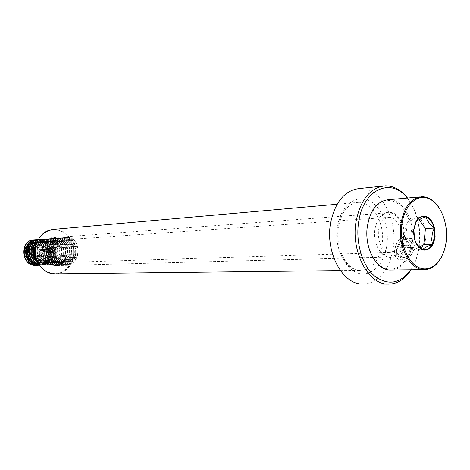 <?xml version="1.0" encoding="UTF-8"?>
<svg xmlns="http://www.w3.org/2000/svg" width="470" height="470" viewBox="0 0 470 470"><rect width="100%" height="100%" fill="white"/><g stroke="black" fill="none" stroke-linecap="round" stroke-linejoin="round"><path stroke-width="0.35" stroke-dasharray="2.35 1.76" d="M407.525 198.017C417.519 212.064 421.243 228.89 418.7 248.483C417.389 256.62 414.857 263.723 411.103 269.798M412.284 245.076C411.227 241.533 409.076 239.635 405.839 239.383C401.028 239.988 398.025 243.266 396.839 249.229C396.286 253.277 397.326 255.991 399.964 257.384C402.338 258.306 404.946 257.807 407.796 255.892L408.741 257.413C404.905 259.963 401.468 260.591 398.431 259.299C395.382 257.542 394.213 254.205 394.929 249.294C396.281 242.085 399.817 237.979 405.545 236.98C411.132 237.391 414.117 240.846 414.505 247.355L400.863 247.837L401.157 245.499L412.072 245.011C411.015 241.492 408.865 239.612 405.628 239.359C397.591 238.801 393.09 254.822 399.753 257.225C402.132 258.153 404.746 257.66 407.596 255.745L407.796 255.892M359.826 188.505C381.023 187.16 398.396 220.336 392.979 249.359C390.74 262.231 385.706 271.966 377.874 278.563M407.32 198.035C417.642 211.629 421.549 228.273 419.046 247.966C417.677 256.438 414.963 263.711 410.897 269.804M402.549 247.138C395.211 269.128 370.295 252.919 375.125 228.291C378.373 215.383 384.472 210.307 393.419 213.075C401.11 216.641 406.021 229.76 404.112 241.275L403.172 245.328M402.085 245.434C399.377 253.036 395.117 256.902 389.295 257.043C380.207 257.131 372.481 241.938 375.031 228.526C377.146 218.615 381.605 213.362 388.414 212.781C397.785 212.381 405.587 227.68 403.119 241.104L402.69 243.272M36.137 245.557C38.828 234.142 50.043 227.286 59.796 230.723C69.589 233.995 75.676 246.45 73.032 257.49C70.535 268.57 59.784 275.79 49.838 272.682C39.85 269.745 33.3 256.931 36.137 245.557M53.956 229.354C66.717 228.532 77.227 243.907 73.626 257.595C70.894 267.283 65.042 272.694 56.071 273.846M375.812 280.067C372.211 282.447 368.386 283.762 364.344 284.021M409.599 254.282L411.18 252.09L402.949 252.343C401.686 252.925 401.415 253.659 402.144 254.54L401.821 256.784L400.91 256.626C398.895 253.97 399.723 251.779 403.395 250.058L414.135 249.705L410.586 255.827L409.399 254.147L411.18 252.09M410.974 251.973L402.743 252.226C401.48 252.801 401.215 253.53 401.938 254.411L402.42 254.587M402.22 254.452L401.821 256.784M401.627 256.638L400.71 256.479C398.695 253.841 399.518 251.667 403.184 249.958L414.135 249.705M413.923 249.605L410.586 255.827M410.386 255.686L409.399 254.147M407.596 255.745L408.548 257.26C404.705 259.798 401.262 260.421 398.219 259.129C390.646 256.062 395.722 236.862 405.334 236.968C410.915 237.374 413.9 240.81 414.293 247.273L414.505 247.355M414.293 247.273L400.863 247.837M400.657 247.755L401.157 245.499M400.945 245.434L412.072 245.011M441.459 257.119C443.962 252.214 445.525 246.609 446.142 240.305C447.105 227.827 444.72 216.929 438.986 207.599M408.142 257.384C410.492 252.766 411.973 247.537 412.572 241.697C415.051 220.971 402.884 199.004 388.637 199.691M407.537 256.356L410.151 249.37L411.579 241.586C413.424 223.99 405.111 205.278 393.32 201.295C381.564 197.042 369.003 209.303 367.082 227.862M392.021 270.015C398.325 269.339 403.507 265.491 407.561 258.476M370.853 253.395C379.043 272.876 398.554 274.374 406.955 257.49M400.399 229.237C398.243 221.764 394.518 217.786 389.213 217.305C383.344 217.892 379.725 222.569 378.35 231.334C378.139 243.578 381.993 250.616 389.918 252.455C395.664 252.067 399.33 247.731 400.91 239.436M36.883 260.21L39.979 262.313L43.487 263.083C48.751 262.73 52.07 259.763 53.457 254.182C53.927 246.474 50.854 242.144 44.239 241.192C39.439 241.645 36.49 244.588 35.397 250.028C35.256 257.613 38.581 261.943 45.373 263.024C50.643 262.671 53.974 259.699 55.36 254.094C55.83 246.362 52.752 242.021 46.125 241.063C41.319 241.515 38.364 244.471 37.271 249.928C37.136 257.536 40.467 261.878 47.27 262.965C52.552 262.613 55.889 259.628 57.275 254.012C57.751 246.251 54.667 241.891 48.028 240.934C43.211 241.386 40.255 244.347 39.157 249.823C39.022 257.454 42.359 261.819 49.18 262.906C54.473 262.554 57.816 259.558 59.208 253.923C59.678 246.139 56.594 241.762 49.943 240.799C45.114 241.251 42.153 244.23 41.06 249.723C40.919 257.378 44.268 261.755 51.101 262.847C56.406 262.495 59.755 259.487 61.147 253.829C61.623 246.022 58.527 241.633 51.87 240.663C47.035 241.122 44.068 244.106 42.97 249.617C42.835 257.301 46.189 261.69 53.034 262.789C58.35 262.436 61.705 259.416 63.103 253.741C63.579 245.904 60.483 241.504 53.809 240.534C48.962 240.987 45.995 243.983 44.897 249.511C44.762 257.219 48.122 261.625 54.984 262.73C60.313 262.372 63.673 259.346 65.072 253.653C65.547 245.792 62.445 241.374 55.76 240.399C50.907 240.851 47.934 243.854 46.836 249.405C46.7 257.143 50.073 261.561 56.946 262.665C62.281 262.313 65.653 259.276 67.057 253.565C67.533 245.675 64.425 241.239 57.728 240.258C52.869 240.716 49.885 243.73 48.786 249.3C48.657 257.061 52.035 261.496 58.92 262.607C64.267 262.248 67.645 259.205 69.049 253.471C69.531 245.557 66.417 241.104 59.708 240.123C54.837 240.581 51.853 243.607 50.754 249.194C50.619 256.984 54.009 261.432 60.906 262.548C66.264 262.19 69.648 259.135 71.058 253.383C71.54 245.44 68.42 240.975 61.699 239.988C56.823 240.446 53.833 243.478 52.728 249.082C52.599 256.902 55.995 261.367 62.91 262.483C68.279 262.125 71.669 259.058 73.079 253.289C73.561 245.317 70.435 240.84 63.709 239.847C58.821 240.305 55.824 243.348 54.726 248.977C54.596 256.82 57.998 261.302 64.925 262.425C70.306 262.06 73.702 258.988 75.118 253.195C75.6 245.199 72.468 240.705 65.73 239.706C60.83 240.17 57.834 243.219 56.729 248.865C56.6 256.738 60.013 261.238 66.957 262.36C72.345 262.002 75.752 258.911 77.168 253.101C77.65 245.076 74.519 240.564 67.762 239.565L64.549 240.282L61.77 242.238L59.631 240.646L60.248 242.338L61.77 242.238M36.572 259.334C38.593 261.708 41.054 262.953 43.957 263.065C49.221 262.718 52.546 259.745 53.932 254.158C54.402 246.445 51.324 242.115 44.709 241.163C39.909 241.615 36.96 244.559 35.867 250.005C35.726 257.589 39.051 261.925 45.849 263.006C51.118 262.659 54.45 259.681 55.836 254.076C56.312 246.333 53.227 241.985 46.6 241.028C41.789 241.48 38.84 244.441 37.741 249.899C37.606 257.513 40.937 261.866 47.746 262.947C53.034 262.601 56.371 259.61 57.757 253.988C58.233 246.221 55.149 241.862 48.504 240.899C43.687 241.351 40.725 244.318 39.633 249.799C39.498 257.437 42.835 261.802 49.655 262.889C54.955 262.536 58.298 259.54 59.69 253.9C60.166 246.11 57.076 241.733 50.419 240.763C45.596 241.222 42.629 244.194 41.536 249.693C41.401 257.36 44.75 261.737 51.583 262.83C56.888 262.477 60.242 259.469 61.635 253.812C62.111 245.992 59.014 241.604 52.352 240.634C47.517 241.087 44.55 244.071 43.451 249.588C43.316 257.278 46.671 261.673 53.521 262.771C58.838 262.419 62.199 259.399 63.597 253.718C64.073 245.881 60.971 241.468 54.297 240.499C49.45 240.951 46.477 243.948 45.378 249.488C45.243 257.202 48.61 261.614 55.472 262.712C60.8 262.36 64.167 259.328 65.565 253.63C66.047 245.763 62.939 241.339 56.253 240.364C51.395 240.822 48.422 243.824 47.323 249.382C47.188 257.119 50.56 261.549 57.44 262.654C62.774 262.295 66.147 259.258 67.551 253.542C68.032 245.645 64.919 241.204 58.221 240.229C53.357 240.687 50.378 243.701 49.279 249.27C49.144 257.043 52.523 261.485 59.414 262.589C64.766 262.237 68.144 259.187 69.548 253.447C70.03 245.528 66.916 241.075 60.201 240.088C55.331 240.546 52.346 243.572 51.248 249.165C51.113 256.961 54.502 261.414 61.406 262.53C66.769 262.172 70.153 259.117 71.563 253.359C72.045 245.411 68.925 240.94 62.199 239.953C57.322 240.411 54.332 243.448 53.227 249.059C53.098 256.879 56.494 261.349 63.415 262.471C68.785 262.107 72.174 259.041 73.59 253.265C74.072 245.287 70.947 240.805 64.208 239.812C59.32 240.27 56.324 243.319 55.225 248.947C55.096 256.796 58.497 261.285 65.43 262.407C70.817 262.049 74.213 258.97 75.629 253.171C76.111 245.17 72.979 240.669 66.235 239.671L63.027 240.382L60.248 242.338M31.69 250.234C31.543 257.76 34.856 262.066 41.619 263.135C46.871 262.789 50.184 259.834 51.565 254.27C52.035 246.586 48.968 242.273 42.365 241.322L39.122 242.056L36.337 244.059M32.148 250.204C32.007 257.742 35.321 262.049 42.083 263.124C47.341 262.777 50.654 259.816 52.035 254.246C52.505 246.556 49.438 242.238 42.829 241.292C40.15 241.38 37.911 242.567 36.114 244.846M28.03 250.434C27.883 257.913 31.179 262.184 37.911 263.253C43.14 262.906 46.442 259.969 47.817 254.44C48.287 246.809 45.226 242.52 38.646 241.58C33.875 242.032 30.944 244.946 29.851 250.334C29.71 257.836 33.012 262.125 39.756 263.194C44.997 262.847 48.31 259.898 49.685 254.352C50.155 246.697 47.088 242.397 40.496 241.451L35.873 242.978M28.482 250.404C28.335 257.895 31.637 262.172 38.37 263.235C43.604 262.889 46.906 259.951 48.287 254.417C48.751 246.779 45.69 242.491 39.11 241.551C34.334 241.997 31.402 244.917 30.309 250.304C30.168 257.818 33.47 262.107 40.22 263.182C45.467 262.836 48.774 259.887 50.155 254.335C50.619 246.668 47.558 242.367 40.966 241.421L36.825 242.632M30.527 260.956L36.078 263.306C41.295 262.965 44.591 260.033 45.966 254.523C46.43 246.915 43.375 242.643 36.807 241.709L31.561 243.719M36.537 263.294C41.754 262.947 45.055 260.016 46.424 254.505C46.888 246.891 43.839 242.614 37.265 241.68L37.2 241.68M31.378 244.277L30.638 245.129M34.563 263.153L34.88 263.206M36.919 242.044L33.558 241.933C28.682 242.385 25.633 245.281 24.417 250.628C24.093 258.059 27.207 262.313 33.752 263.376C38.816 263.041 41.965 260.133 43.205 254.652C43.657 248.201 41.107 244.03 35.55 242.138L36.666 240.094L36.919 242.044L34.98 241.833C30.221 242.279 27.301 245.181 26.214 250.528M35.55 242.138L33.617 241.933C28.87 242.373 25.95 245.264 24.863 250.604C24.716 258.042 28 262.289 34.709 263.347C39.921 263.006 43.211 260.086 44.579 254.587C45.044 246.997 41.995 242.737 35.438 241.803C30.679 242.25 27.754 245.152 26.667 250.504M41.754 254.476C44.121 242.52 26.479 238.543 24.851 250.863C22.525 263.059 40.314 266.66 41.754 254.476M36.666 240.094L34.692 239.841M39.192 264.763C50.572 261.426 49.326 241.339 38.064 239.87M38.699 265.25C52.863 264.246 51.788 239.077 38.223 239.577L39.58 239.459C53.774 238.613 54.414 265.25 39.527 265.262C54.567 265.556 54.15 238.601 39.809 239.442L38.211 239.606M39.392 265.062L40.961 265.215C56.294 266.091 56.288 238.478 41.671 239.306L37.929 240.129M38.922 264.34L42.829 265.162C58.192 266.043 58.186 238.343 43.54 239.171L40.203 239.829L37.236 241.604M37.941 262.601L41.184 264.44L44.709 265.115C60.101 265.997 60.095 238.202 45.425 239.03C41.101 239.289 37.905 241.604 35.837 245.975M36.108 257.777C38.458 262.342 41.953 264.769 46.6 265.062C62.022 265.95 62.017 238.061 47.323 238.895C33.094 238.443 33.693 265.386 48.51 265.01C63.961 265.897 63.955 237.926 49.233 238.754C34.974 238.302 35.585 265.333 50.425 264.957C65.912 265.85 65.9 237.785 51.154 238.613C36.871 238.155 37.483 265.28 52.358 264.904C67.874 265.803 67.862 237.638 53.092 238.472C38.781 238.014 39.398 265.227 54.303 264.851C69.848 265.756 69.836 237.497 55.037 238.331C40.702 237.867 41.325 265.18 56.259 264.798C71.834 265.703 71.828 237.356 56.999 238.19C42.641 237.72 43.264 265.127 58.227 264.745C73.837 265.656 73.825 237.209 58.973 238.043C44.591 237.573 45.22 265.074 60.213 264.692C75.852 265.603 75.84 237.062 60.965 237.896C46.553 237.426 47.188 265.021 62.21 264.639C77.879 265.556 77.867 236.915 62.962 237.75C48.527 237.274 49.168 264.963 64.22 264.587C79.924 265.503 79.912 236.768 64.983 237.603C50.519 237.127 51.16 264.91 66.247 264.534C81.98 265.45 81.968 236.621 67.01 237.456C64.302 237.538 61.928 238.596 59.884 240.628M36.437 240.105L33.664 239.876M39.151 264.704C50.267 261.214 49.068 241.604 38.035 239.929M36.131 239.712L35.485 239.741M37.665 265.315C52.534 265.327 51.917 238.748 37.735 239.594L37.318 239.606M39.421 265.109L40.731 265.221C56.059 266.096 56.053 238.496 41.436 239.324L37.982 240.029M39.004 264.469L42.594 265.168C57.951 266.049 57.951 238.361 43.305 239.183L37.353 241.333M38.099 262.906L44.474 265.121C59.86 266.002 59.855 238.22 45.191 239.048C41.26 239.242 38.223 241.233 36.067 245.023M36.401 258.805C38.816 262.748 42.141 264.833 46.366 265.068C61.782 265.955 61.776 238.079 47.082 238.913C32.859 238.46 33.458 265.391 48.269 265.015C63.72 265.903 63.714 237.943 48.992 238.772C34.739 238.319 35.344 265.339 50.184 264.963C65.665 265.856 65.659 237.802 50.913 238.631C36.636 238.172 37.248 265.286 52.117 264.916C67.627 265.808 67.615 237.655 52.846 238.49C38.54 238.032 39.157 265.239 54.056 264.863C69.601 265.762 69.589 237.514 54.796 238.349C40.461 237.885 41.084 265.186 56.012 264.81C71.587 265.709 71.575 237.374 56.752 238.208C42.394 237.738 43.023 265.133 57.98 264.757C73.584 265.662 73.579 237.227 58.727 238.061C44.345 237.591 44.973 265.08 59.966 264.698C75.6 265.609 75.588 237.08 60.712 237.914C46.307 237.444 46.941 265.027 61.958 264.645C77.626 265.562 77.615 236.933 62.716 237.773C48.281 237.291 48.921 264.974 63.967 264.592C79.665 265.509 79.653 236.786 64.731 237.626C50.267 237.144 50.913 264.916 65.994 264.539C81.721 265.456 81.71 236.639 66.758 237.473C64.049 237.556 61.676 238.613 59.631 240.646M416.062 222.134L414.264 226.546L413.488 233.602L414.334 237.885M413.488 233.602L413.8 230.793M414.07 228.332L414.264 226.546M413.976 249.987C417.906 250.945 421.155 249.2 423.728 244.747C426.131 239.959 426.707 234.571 425.468 228.579C423.981 222.698 421.29 218.95 417.389 217.328L417.243 217.275C413.336 216.159 410.04 217.822 407.367 222.251L407.367 222.257C404.87 227.081 404.259 232.562 405.545 238.707L405.545 238.713C407.108 244.7 409.869 248.448 413.823 249.94L413.976 249.987M419.07 219.666L417.389 217.328L407.367 222.251L405.545 238.707L413.823 249.94L419.446 246.991M413.823 249.94L422.7 249.652M405.545 238.707L414.411 238.314M407.367 222.251L416.226 221.699M417.389 217.328L426.249 216.729M414.505 238.613L416.297 243.413M415.65 242.038L415.363 241.65M66.816 255.398C64.907 261.908 60.918 265.315 54.843 265.626C45.931 263.946 42.012 257.977 43.099 247.725C44.973 241.445 48.798 238.061 54.573 237.579C63.773 239.013 67.856 244.952 66.816 255.398M42.494 247.614C46.366 229.442 71.793 238.12 66.963 255.527C63.532 273.481 37.659 265.574 42.494 247.614M365.525 269.598L359.773 270.385C345.521 270.385 333.383 247.103 337.484 226.517C340.862 211.406 347.859 203.357 358.481 202.364C373.456 201.565 385.817 225.124 381.916 245.787C379.878 256.849 375.219 264.446 367.934 268.582M368.116 273.064C350.896 279.533 332.425 251.52 337.76 225.341C341.173 205.537 356.054 194.216 368.885 200.52C381.775 206.547 389.836 227.868 386.663 246.609C384.343 259.205 378.996 267.7 370.624 272.107M385.4 185.838L382.21 186.173M389.295 257.043L362.299 257.736M359.544 257.807L54.843 265.626C60.865 265.333 64.837 261.931 66.758 255.41C67.774 244.941 63.714 238.995 54.573 237.579L388.414 212.781M340.403 270.603L359.773 270.385C346.842 270.62 334.429 247.267 338.57 226.223C342.06 211.03 348.699 203.075 358.481 202.364L337.084 204.262M419.886 196.924L422.119 196.724M65.73 239.706L66.235 239.671M67.762 239.565L389.213 217.305M64.925 262.425L65.43 262.407M63.709 239.847L64.208 239.812M62.91 262.483L63.415 262.471M61.699 239.988L62.199 239.953M60.906 262.548L61.406 262.53M59.708 240.123L60.201 240.088M58.92 262.607L59.414 262.589M57.728 240.258L58.221 240.229M56.946 262.665L57.44 262.654M55.76 240.399L56.253 240.364M54.984 262.73L55.472 262.712M53.809 240.534L54.297 240.499M53.034 262.789L53.521 262.771M51.87 240.663L52.352 240.634M51.101 262.847L51.583 262.83M49.943 240.799L50.425 240.763M49.18 262.906L49.655 262.889M48.028 240.934L48.504 240.899M47.27 262.965L47.746 262.947M46.125 241.063L46.6 241.028M45.373 263.024L45.849 263.006M44.239 241.192L44.709 241.163M43.487 263.083L43.957 263.065M42.365 241.322L42.829 241.292M41.619 263.135L42.083 263.124M40.502 241.451L40.966 241.421M39.756 263.194L40.22 263.182M38.646 241.58L39.11 241.551M37.911 263.253L38.37 263.235M36.807 241.709L37.265 241.68M34.98 241.833L35.438 241.803M33.752 263.376L34.709 263.347M66.957 262.36L389.918 252.455"/><path stroke-width="0.7" d="M411.103 269.798C404.74 279.656 396.821 284.426 387.351 284.115C367.511 283.909 350.45 250.275 356.231 220.536C360.972 198.91 370.695 187.342 385.4 185.838C393.725 185.832 401.098 189.892 407.525 198.017M364.344 284.021L361.647 284.015C341.866 283.798 324.929 251.156 330.721 222.275C335.463 201.266 345.168 190.003 359.826 188.505L382.21 186.173M410.897 269.804C400.023 284.039 387.727 285.971 374.008 275.596C361.888 264.827 355.244 241.357 358.804 220.976C363.71 188.811 391.434 177.296 407.32 198.035M403.172 245.328L402.549 247.138M402.69 243.272L402.085 245.434M56.071 273.846L54.385 273.863C42.253 273.863 32.342 258.823 35.967 245.422C38.928 235.558 44.92 230.2 53.956 229.354L337.084 204.262M377.874 278.563L375.812 280.067M432.394 232.844L431.654 239.77L432.394 232.844L434.333 228.091L430.579 224.93L427.142 220.107L426.249 216.729L421.948 218.239L417.689 220.354L416.226 221.699L413.882 229.754M401.727 225.812C399.653 245.035 409 265.18 421.061 268.376C433.099 271.848 444.667 258.435 446.306 240.141C448.116 221.899 439.779 202.476 427.97 198.299C416.197 193.846 403.618 206.53 401.727 225.812M438.986 207.599C434.227 200.484 428.605 196.859 422.119 196.724C410.557 198.005 403.401 207.664 400.652 225.694C398.066 247.161 410.104 269.574 423.646 269.657C430.961 269.768 436.9 265.585 441.459 257.119M419.886 196.924L388.637 199.691C377.087 200.966 369.931 210.296 367.164 227.68C364.55 248.371 376.511 269.962 390.035 270.038L392.021 270.015M407.561 258.476L408.142 257.384M367.082 227.862C366.201 236.986 367.458 245.499 370.853 253.395M406.955 257.49L407.537 256.356M400.91 239.436L400.399 229.237M36.337 244.059L33.54 250.128C33.129 254.07 34.245 257.431 36.883 260.21M36.114 244.846L34.005 250.105C33.611 253.559 34.469 256.638 36.572 259.334M35.873 242.978C33.558 244.676 32.166 247.097 31.69 250.234M36.825 242.632C34.234 244.288 32.677 246.815 32.148 250.204M31.561 243.719L29.21 246.668L28.03 250.434M37.2 241.68L34.075 242.385L31.378 244.277M30.638 245.129L28.482 250.404M26.214 250.528C25.926 257.161 28.705 261.367 34.563 263.153M34.88 263.206L36.078 263.306M26.667 250.504C26.25 254.717 27.536 258.195 30.527 260.956M34.692 239.841L34.304 239.841C20.257 239.412 20.827 265.732 35.432 265.362L36.748 265.309M36.866 265.297L37.665 265.174M37.782 265.151L38.587 264.957M38.704 264.921L39.192 264.763M38.064 239.87L37.453 239.776M37.336 239.765L36.131 239.712C22.055 239.277 22.631 265.685 37.265 265.315L38.699 265.25M39.421 265.109C26.361 263.929 25.762 240.84 38.223 239.577L37.964 239.577C23.864 239.142 24.446 265.632 39.104 265.262L38.875 265.268C24.481 265.662 23.488 239.753 37.318 239.606M38.211 239.606C26.067 241.139 26.637 263.594 39.392 265.062M37.929 240.129C28.582 243.613 28.952 260.815 38.922 264.34M37.236 241.604C31.267 248.577 31.502 255.58 37.941 262.601M35.837 245.975C34.275 249.881 34.363 253.818 36.108 257.777M33.664 239.876C19.881 240.023 20.874 265.756 35.203 265.368L36.636 265.303M36.748 265.291L37.553 265.156M37.665 265.133L38.47 264.927M38.587 264.892L39.151 264.704M38.035 239.929L37.342 239.806M37.224 239.794L35.902 239.724M35.485 239.741C21.679 239.888 22.672 265.709 37.036 265.321L37.665 265.315M37.982 240.029C28.265 243.29 28.646 261.167 39.004 264.469M37.353 241.333C30.879 245.98 31.208 258.224 38.099 262.906M36.067 245.023C33.875 249.564 33.987 254.158 36.401 258.805M419.446 246.991L423.728 244.741L432.6 244.412L431.654 239.77M427.142 220.107L430.579 224.93M417.689 220.354L421.948 218.239M413.8 230.793L414.07 228.332M423.728 244.741L425.468 228.579L434.333 228.091M425.468 228.579L419.07 219.666M413.876 229.783L414.505 238.613C416.044 244.253 418.664 247.837 422.365 249.37L422.7 249.652L424.122 248.184L428.335 245.957L432.6 244.412M416.297 243.413L418.887 246.468L422.365 249.37M418.887 246.468L415.65 242.038M428.335 245.957L424.122 248.184M370.624 272.107L368.116 273.064M367.934 268.582L365.525 269.598M432.523 243.989L434.615 236.451L434.168 228.52M413.723 229.671L415.545 222.662L417.16 219.884L419.14 217.786L421.384 216.47L423.77 215.994L426.19 216.376L428.511 217.598L430.62 219.59L432.423 222.245L434.768 228.99L435.108 236.539C433.493 246.368 429.416 250.857 422.877 249.999C416.467 246.938 413.418 240.164 413.723 229.671M425.873 216.864C422.136 215.824 418.97 217.399 416.367 221.576M434.004 227.809C432.541 222.275 429.985 218.679 426.337 217.034M422.841 249.523C426.59 250.41 429.721 248.753 432.224 244.547M362.299 257.736L359.544 257.807M340.403 270.603L54.385 273.863M387.351 284.115L361.647 284.015M390.035 270.038L423.646 269.657"/></g></svg>
